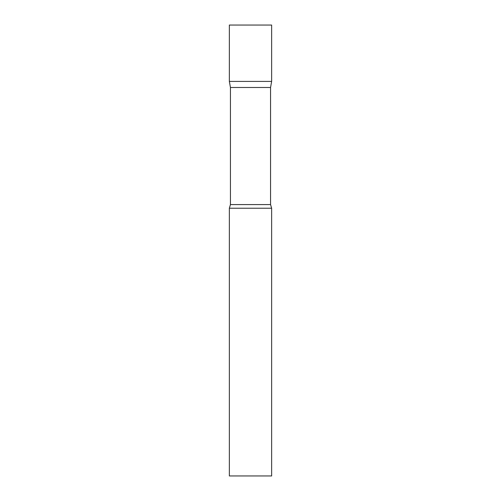 <?xml version="1.0" encoding="UTF-8"?>
<svg xmlns="http://www.w3.org/2000/svg" width="501" height="501" viewBox="0 0 501 501"><rect width="100%" height="100%" fill="white"/><g stroke="black" fill="none" stroke-linecap="round" stroke-linejoin="round"><path stroke-width="0.75" d="M230.435 87.487L229.364 81.412L271.636 81.412L271.636 25.05L229.364 25.05L229.364 81.412L271.636 81.412L270.565 87.487L230.435 87.487L230.435 204.577L229.364 208.228L229.364 475.95L271.636 475.95L271.636 208.228L229.364 208.228M270.565 87.487L270.565 204.577L230.435 204.577M270.565 204.577L271.636 208.228"/></g></svg>
